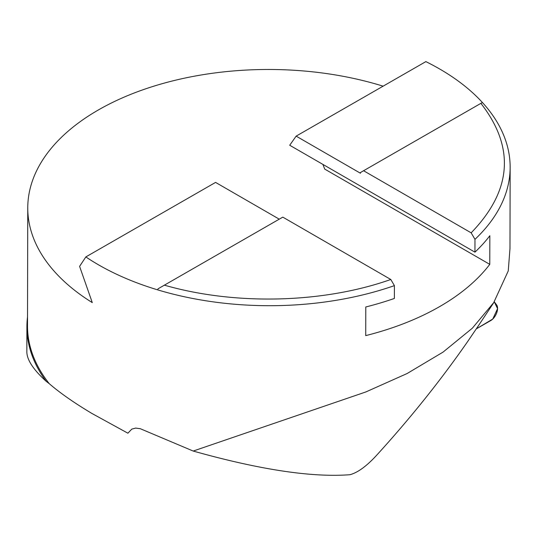 <?xml version="1.0" encoding="UTF-8"?>
<svg xmlns="http://www.w3.org/2000/svg" width="537" height="537" viewBox="0 0 537 537"><rect width="100%" height="100%" fill="white"/><g stroke="black" fill="none" stroke-linecap="round" stroke-linejoin="round"><path stroke-width="0.81" d="M474.95 252.162L474.977 239.348L471.157 232.836L363.583 170.732L480.883 103.352L482.192 102.614L482.817 102.943A241.153 138.855 -179.9 0 0 425.868 61.614L296.142 136.13L289.718 145.252L474.95 252.162A241.153 138.855 -179.9 0 0 489.838 235.723L489.778 264.358A241.153 138.855 0.1 0 1 365.724 335.618L365.784 306.976A241.153 138.855 -179.9 0 0 394.38 298.444L394.406 285.63L390.795 279.482L282.804 217.129L158.113 288.765L157.489 289.812A241.153 138.855 -179.9 0 1 92.364 261.143A241.153 138.855 -179.9 0 1 85.846 256.921L79.597 266.359L92.277 302.6A241.153 138.855 0.1 0 1 27.756 207.799A241.153 138.855 0.1 0 1 383.116 86.168M85.846 256.921L215.572 182.405L279.26 219.17M363.583 170.732L360.441 172.552L360.441 173.236L296.142 136.13M390.795 279.482C323.341 303.338 235.166 305.553 164.376 285.16M394.406 285.63A241.153 138.855 -179.9 0 1 157.489 289.812M480.883 103.352C515.191 147.453 511.949 190.615 471.157 232.836M482.817 102.943A241.153 138.855 -179.9 0 1 510.15 167.356A241.153 138.855 -179.9 0 1 474.977 239.348M27.756 207.799L27.508 325.852A241.153 138.855 0.1 0 0 49.256 383.687L46.148 381.29A241.757 139.204 -179.9 0 1 26.904 326.671A241.757 139.204 -179.9 0 1 27.528 316.85M26.904 326.671L26.85 351.896C26.931 359.877 33.361 369.678 46.148 381.29M509.955 248.893L508.25 270.937L493.698 302.646L472.332 328.208L443.079 352.091L407.093 373.537L365.804 391.97L193.192 451.046L140.291 428.707L135.68 428.083L131.787 429.123L127.893 433.198L92.049 413.53C74.368 402.992 60.104 393.037 49.256 383.687M193.192 451.046C259.774 469.734 312.01 477.621 349.902 474.715C357.561 472.721 366.341 466.378 376.256 455.678C410.302 418.33 440.83 380.189 467.855 341.263L478.118 326.167M489.778 264.358L324.71 169.088L322.905 164.409M496.624 304.909L494.268 301.787L497.571 308.647L492.765 319.038L476.326 328.859L490.798 320.542A9.572 5.216 -62.4 0 0 496.671 312.964A9.572 5.216 -62.4 0 0 496.624 304.909M509.982 248.893L510.15 167.356M493.751 302.68L477.252 327.463"/></g></svg>
